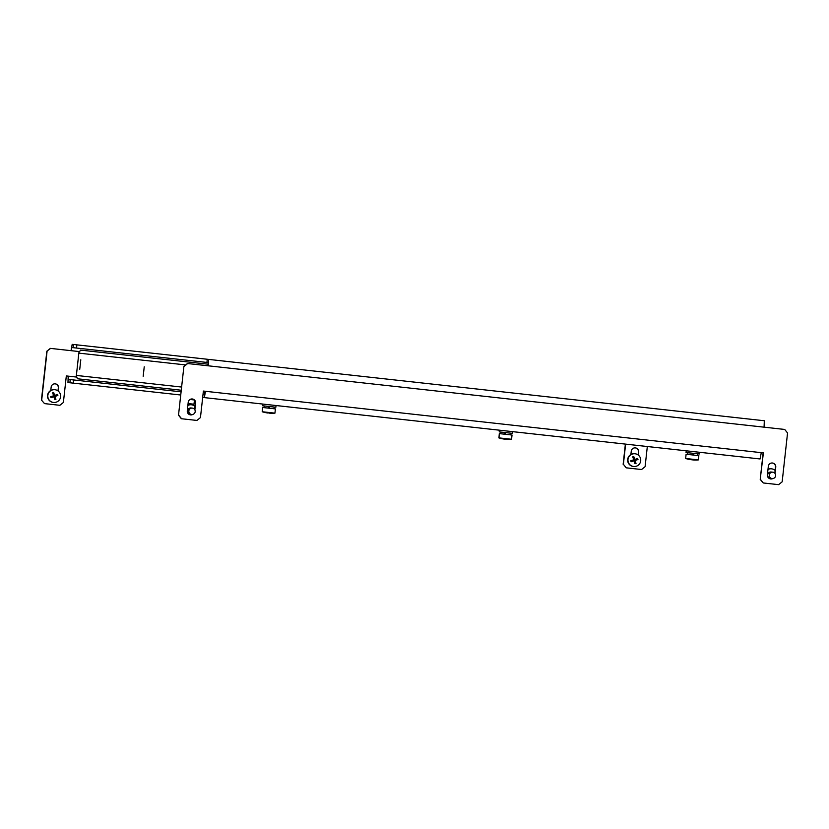 <?xml version="1.0" encoding="UTF-8"?>
<svg xmlns="http://www.w3.org/2000/svg" width="829" height="829" viewBox="0 0 829 829"><rect width="100%" height="100%" fill="white"/><g stroke="black" fill="none" stroke-linecap="round" stroke-linejoin="round"><path stroke-width="1.24" d="M144.236 366.801L143.179 376.356L144.236 366.801M80.796 359.796L79.739 369.351L80.796 359.796M185.675 364.926L78.838 353.133L76.372 375.433A3.202 3.192 -83.7 0 0 79.201 378.967L77.284 378.749L77.221 377.972M130.93 384.677L140.464 385.723M205.053 392.863L203.209 392.656M181.271 390.231L79.201 378.967M78.838 353.133A3.202 3.192 -83.7 0 1 82.361 350.304L208.224 364.2L80.454 350.087L80.216 350.843M760.462 479.431L763.281 482.965L760.214 479.4L763.385 452.883L761.271 452.655L760.089 458.965L204.317 397.609L205.499 391.298L203.385 391.06L200.452 417.598L196.929 420.438L181.344 418.718L178.515 415.184L183.903 366.345L187.437 363.516L208.317 365.817L208.545 359.392L629.232 405.837M50.61 348.408L46.838 351.216L50.372 348.377L71.253 350.688L71.843 347.527L73.118 347.672L73.47 344.481L764.307 420.749L764.079 427.173L784.721 429.453L787.55 432.987L782.161 481.825L778.628 484.654L763.281 482.965M178.515 415.184L183.903 366.345M192.939 414.365A3.741 3.73 -83.7 0 1 187.281 410.78L188.214 402.283A3.741 3.73 -83.7 0 1 192.328 398.977A3.741 3.73 -83.7 0 1 195.623 403.101L194.877 409.868M772.783 478.561A3.741 3.73 -83.7 0 1 767.395 474.82L768.328 466.323A3.741 3.73 -83.7 0 1 772.452 463.017A3.741 3.73 -83.7 0 1 775.747 467.141L775.042 473.494M187.675 363.537L184.142 366.377M178.753 415.205L181.582 418.738M192.214 398.967A3.741 3.73 -83.7 0 1 195.385 403.07L194.68 409.516M192.473 414.469A3.741 3.73 -83.7 0 1 190.452 414.883M772.327 463.007A3.741 3.73 -83.7 0 1 775.509 467.121L774.825 473.235M772.452 478.582A3.741 3.73 -83.7 0 1 770.566 478.934M760.214 479.4L763.146 452.862M208.079 365.796L208.193 362.584L206.918 362.439L207.271 359.258M203.032 394.252L204.67 394.428L205.26 391.267M204.317 397.609L202.68 397.433M635.646 445.235L631.657 444.79M647.553 446.551L644.112 446.168M46.838 351.216L41.45 400.044L44.517 403.609L59.864 405.308L63.387 402.469L66.32 375.931L68.434 376.169L68.32 379.371L73.646 379.962L73.294 383.143L67.978 382.563L68.196 376.138M47.077 351.237L41.688 400.075M625.615 444.126L623.387 464.292L626.216 467.825L641.563 469.525L645.097 466.696L647.325 446.52M638.112 454.945L638.434 451.992A3.741 3.73 96.3 0 0 635.263 447.878M57.999 390.905L58.32 387.941A3.741 3.73 96.3 0 0 55.149 383.837M44.517 403.609L41.45 400.044M626.216 467.825L623.387 464.292M625.377 444.095L623.149 464.271M638.33 455.121L638.672 452.012A3.741 3.73 96.3 0 0 635.387 447.888A3.741 3.73 96.3 0 0 631.263 451.194L630.9 454.51M58.217 391.07L58.558 387.972A3.741 3.73 96.3 0 0 55.263 383.848A3.741 3.73 96.3 0 0 51.149 387.153L50.787 390.469M73.47 344.481L72.196 344.346L71.014 350.657M76.879 344.864L76.527 348.045L206.918 362.439M76.527 348.045L73.118 347.672M69.885 382.77L70.237 379.589M180.743 395.008L73.294 383.143M181.095 391.827L73.646 379.962M775.198 477.017A3.202 3.192 -83.7 0 1 772.1 478.561A3.202 3.192 -83.7 0 1 769.706 473.742A3.202 3.192 -83.7 0 1 772.804 472.198A3.202 3.192 -83.7 0 1 775.198 477.017M772.1 478.561L770.514 478.385A3.202 3.192 -83.7 0 1 768.11 473.566A3.202 3.192 -83.7 0 1 771.208 472.022L772.804 472.198M768.006 469.287A6.404 6.394 -83.7 0 1 771.25 468.799L771.561 468.831A6.404 6.394 -83.7 0 1 775.136 470.437M767.986 469.483A6.404 6.394 -83.7 0 1 771.561 468.831M194.411 413.422A3.202 3.192 -83.7 0 1 189.033 412.448A3.202 3.192 -83.7 0 1 192.369 408.117A3.202 3.192 -83.7 0 1 194.411 413.422M191.665 414.479L190.39 414.345A3.202 3.192 -83.7 0 1 188.359 409.029A3.202 3.192 -83.7 0 1 191.095 407.972L192.369 408.117M187.893 405.246A6.404 6.394 -83.7 0 1 191.136 404.749L191.447 404.79A6.404 6.394 -83.7 0 1 195.022 406.397M187.872 405.433A6.404 6.394 -83.7 0 1 191.447 404.79M635.055 453.764L634.734 453.732A6.404 6.394 96.3 0 0 627.677 460.758A6.404 6.394 96.3 0 0 633.335 466.468L633.646 466.499A6.404 6.394 96.3 0 0 640.423 458.136A6.404 6.394 96.3 0 0 632.372 454.043A6.404 6.394 96.3 0 0 633.646 466.499M630.942 461.266A32.155 2.197 -108.2 0 0 630.776 460.758A32.362 1.005 -18.1 0 0 633.729 459.794A32.362 2.207 -108.2 0 0 632.755 456.852A32.155 0.995 -18.1 0 0 633.77 456.52A32.362 2.207 71.8 0 1 634.745 459.463A32.362 1.005 -18.1 0 0 637.656 458.499A32.155 2.197 71.8 0 1 637.822 459.007A32.155 2.197 71.8 0 1 637.988 459.515A32.362 1.005 161.9 0 1 635.076 460.478A32.362 2.207 71.8 0 1 636.019 463.421A32.155 0.995 161.9 0 1 635.004 463.753A32.362 2.207 -108.2 0 0 634.061 460.81A32.362 1.005 161.9 0 1 631.107 461.774A32.155 2.197 -108.2 0 0 630.942 461.266M634.745 459.463L633.553 456.592M637.449 458.572L637.75 459.484L634.817 460.447L635.781 463.39L634.973 463.66M634.061 460.81L631.076 461.68M54.942 389.713L54.621 389.682A6.404 6.394 96.3 0 0 47.564 396.718A6.404 6.394 96.3 0 0 53.211 402.417L53.533 402.459A6.404 6.394 96.3 0 0 60.31 394.096A6.404 6.394 96.3 0 0 52.248 389.993A6.404 6.394 96.3 0 0 53.533 402.459M50.828 397.226A32.155 2.197 -108.2 0 0 50.662 396.718A32.362 1.005 -18.1 0 0 53.616 395.754A32.362 2.207 -108.2 0 0 52.641 392.811A32.155 0.995 -18.1 0 0 53.647 392.469A32.362 2.207 71.8 0 1 54.621 395.423A32.362 1.005 -18.1 0 0 57.543 394.449A32.155 2.197 71.8 0 1 57.709 394.956A32.155 2.197 71.8 0 1 57.875 395.464A32.362 1.005 161.9 0 1 54.952 396.438A32.362 2.207 71.8 0 1 55.906 399.371A32.155 0.995 161.9 0 1 54.89 399.713A32.362 2.207 -108.2 0 0 53.947 396.77A32.362 1.005 161.9 0 1 50.994 397.733A32.155 2.197 -108.2 0 0 50.828 397.226M54.621 395.423L53.439 392.542M57.336 394.521L57.636 395.443L54.704 396.407L55.667 399.35L54.859 399.609M53.947 396.77L50.963 397.63M698.381 459.898L698.847 455.649L686.111 454.24L685.635 458.489A32.362 32.362 0 0 0 688.339 459.225A32.155 2.414 -83.7 0 0 688.339 459.225A32.155 2.414 -83.7 0 0 688.36 459.225A32.155 2.414 -83.7 0 0 688.402 459.225A32.362 32.269 96.3 0 0 691.448 459.763A32.362 2.425 -83.7 0 0 691.707 459.587A32.155 32.072 96.3 0 0 692.764 459.712A32.362 2.425 96.3 0 1 692.505 459.877A32.362 32.269 96.3 0 0 695.604 460.022A32.155 2.414 96.3 0 1 695.583 460.022A32.155 2.414 96.3 0 1 695.562 460.022A32.362 32.362 0 0 0 698.381 459.898L685.656 458.489M691.365 459.753L691.365 459.753A32.362 32.269 -83.7 0 1 688.319 459.214M699.282 453.981L686.049 452.52L686.215 450.81M692.909 453.276L693.686 455.08M692.049 453.183L692.847 454.986M693.821 455.09L693.034 453.287M276.047 405.536L275.86 407.226L262.586 405.764L262.772 404.065L276.026 405.526M267.84 406.345L268.617 408.148M269.601 408.262L268.803 406.448M268.762 408.169L267.985 406.365M274.917 413.143L262.192 411.744A32.362 32.362 0 0 0 264.897 412.479A32.155 2.705 -83.7 0 1 264.897 412.479A32.155 2.705 -83.7 0 1 264.876 412.469A32.362 32.238 -83.7 0 0 267.922 413.008A32.362 2.725 -83.7 0 1 267.684 412.78A32.155 32.041 -83.7 0 0 268.741 412.894A32.362 2.725 96.3 0 0 268.979 413.122A32.362 32.238 -83.7 0 0 272.067 413.267A32.155 2.705 96.3 0 0 272.119 413.277A32.362 32.362 0 0 0 274.938 413.143L275.404 408.904L262.669 407.495L262.223 411.744M272.119 413.277A32.155 2.705 96.3 0 0 272.14 413.277A32.155 2.705 96.3 0 0 272.161 413.277A32.362 32.238 96.3 0 1 269.073 413.132L269.073 413.132M512.343 433.339L499.369 431.909M503.877 432.406L504.623 434.209M505.607 434.313L504.82 432.51M504.985 434.241L504.25 432.448M501.618 438.614A32.155 6.767 -83.7 0 1 501.504 438.593A32.362 31.637 -83.7 0 0 502.612 438.821A32.362 31.637 -83.7 0 0 504.498 439.121A32.362 6.808 -83.7 0 1 503.866 438.852A32.155 31.44 -83.7 0 0 504.913 438.966A32.362 6.808 96.3 0 0 505.535 439.235A32.362 31.637 -83.7 0 0 508.571 439.37A32.155 6.767 96.3 0 0 508.674 439.391A32.155 6.767 96.3 0 0 508.788 439.401A32.362 31.637 96.3 0 1 507.659 439.38A32.362 32.362 0 0 0 511.566 439.266L512.032 435.028L504.322 434.168L499.296 433.619L498.965 437.878M511.566 439.266L498.83 437.867A32.362 32.362 0 0 0 502.612 438.821M507.659 439.38A32.362 31.637 96.3 0 1 505.763 439.266L505.763 439.256M505.141 439.101A32.362 6.808 -83.7 0 1 504.716 439.152A32.362 31.637 96.3 0 1 504.498 439.121L504.519 438.935M188.007 404.179A32.362 30.86 -83.7 0 0 190.846 404.293A32.155 9.658 96.3 0 0 191.012 404.324A32.155 9.658 96.3 0 0 191.167 404.334A32.362 30.86 96.3 0 1 189.313 404.293A32.362 32.362 0 0 0 193.986 404.21L188.079 403.557M189.313 404.293A32.362 30.86 96.3 0 1 188.214 404.21L188.214 404.2M194.235 399.941L190.028 399.474M181.624 387.05L76.372 375.433M764.079 427.173L208.317 365.817M205.499 391.298L761.271 452.655M76.62 377.071L68.434 376.169M71.253 350.688L79.439 351.589M699.303 453.981L699.489 452.282M687.728 452.696L687.542 454.396M697.603 453.795L697.417 455.494M264.285 405.951L264.099 407.65M274.161 407.039L273.974 408.738M512.488 433.349L512.674 431.66M499.213 431.888L499.4 430.189M500.913 432.075L500.726 433.774M510.788 433.163L510.602 434.862M193.084 399.205L193.022 399.806M194.432 400.138L193.986 404.21"/></g></svg>

